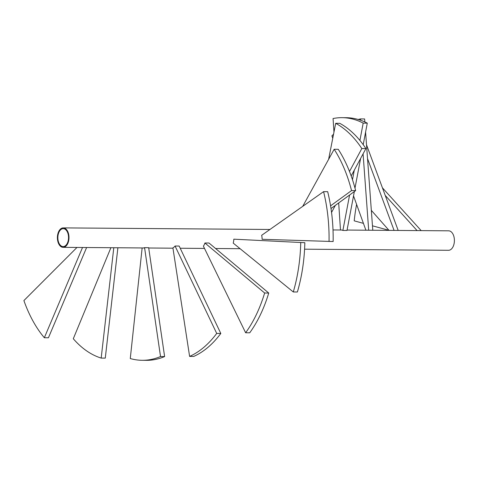 <?xml version="1.0" encoding="UTF-8"?>
<svg xmlns="http://www.w3.org/2000/svg" width="478" height="478" viewBox="0 0 478 478"><rect width="100%" height="100%" fill="white"/><g stroke="black" fill="none" stroke-linecap="round" stroke-linejoin="round"><path stroke-width="0.72" d="M58.131 240.53A8.963 5.342 90.4 0 1 63.263 228.657A8.963 5.342 90.4 0 1 68.264 234.71A8.963 5.342 90.4 0 1 63.126 246.582A8.963 5.342 90.4 0 1 58.131 240.53M347.064 230.055L448.675 230.826A9.727 5.802 90.4 0 1 454.1 237.399A9.727 5.802 90.4 0 1 448.525 250.287L304.588 249.187M68.695 234.459A9.727 5.802 90.4 0 1 63.12 247.347A9.727 5.802 90.4 0 1 57.695 240.781A9.727 5.802 90.4 0 1 63.269 227.892A9.727 5.802 90.4 0 1 68.695 234.459M82.521 247.496L44.34 337.737A122.075 72.781 90.4 0 1 23.9 300.584L76.976 247.455M44.34 337.737L48.439 337.767L86.62 247.526M113.794 247.735L101.181 358.082A122.075 72.781 90.4 0 1 73.295 338.747L110.896 247.712M101.181 358.082L105.279 358.112L117.893 247.765M143.107 247.957A9.727 5.802 -89.6 0 0 144.565 247.658L148.664 247.688L164.623 356.57A122.075 72.781 90.4 0 1 146.352 360.334L142.253 360.298A122.075 72.781 90.4 0 1 130.273 358.542L142.139 247.951M144.565 247.658L160.524 356.54L164.623 356.57M160.524 356.54A122.075 72.781 90.4 0 1 142.253 360.298M175.067 246.015L179.166 246.045L220.806 333.465A122.075 72.781 90.4 0 1 193.709 356.439L189.611 356.409L172.905 247.849A9.727 5.802 -89.6 0 0 175.067 246.015L216.707 333.429L220.806 333.465M216.707 333.429A122.075 72.781 90.4 0 1 189.611 356.409M204.907 242.991L209.011 243.021L268.738 293.038A122.075 72.781 90.4 0 1 249.731 332.796L245.632 332.766L203.395 246.158A9.727 5.802 -89.6 0 0 204.907 242.991L264.639 293.008L268.738 293.038M264.639 293.008A122.075 72.781 90.4 0 1 245.632 332.766M233.814 239.179L304.839 242.704A122.075 72.781 90.4 0 1 297.388 292.004L293.289 291.968L233.216 243.111A9.727 5.802 -89.6 0 0 233.814 239.179L304.839 242.704M300.74 242.675A122.075 72.781 90.4 0 1 293.289 291.968M262.093 239.281A9.727 5.802 -89.6 0 0 261.657 235.313L323.582 191.648L327.681 191.678A122.075 72.781 90.4 0 1 333.148 241.527L262.093 239.281M323.582 191.648A122.075 72.781 90.4 0 1 329.049 241.498M302.717 206.359L334.158 149.273A122.075 72.781 90.4 0 1 351.539 190.585L355.644 190.614L331.003 208.539M351.539 190.585L330.579 205.833M334.158 149.273L338.257 149.303A122.075 72.781 90.4 0 1 355.644 190.614M328.613 159.347L335.693 123.312A122.075 72.781 90.4 0 1 361.828 148.55L365.927 148.586L351.187 175.964M335.347 205.379L331.547 212.447M361.828 148.55L349.496 171.459M335.693 123.312L339.792 123.342A122.075 72.781 90.4 0 1 365.927 148.586M349.585 195.024L342.887 230.444A9.727 5.802 -89.6 0 0 341.202 230.008A9.727 5.802 -89.6 0 0 340.485 230.079M342.887 230.444L346.986 230.474L354.347 191.559M333.967 132.095L333.064 118.532A122.075 72.781 90.4 0 1 342.057 117.666A122.075 72.781 90.4 0 1 363.184 123.109L367.283 123.139L363.208 144.679M360.603 158.475L354.993 188.141M363.184 123.109L359.91 140.424M354.27 170.234L352.477 179.728M342.057 117.666L346.156 117.702A122.075 72.781 90.4 0 1 367.283 123.139M340.479 230.002L338.681 202.953M358.231 119.488A122.075 72.781 90.4 0 1 360.52 118.92L364.618 118.956L364.839 121.944M365.586 132.113L372.792 230.253M360.52 118.92L360.615 120.247M363.083 153.862L368.693 230.217M332.76 138.232L331.905 135.854A122.075 72.781 90.4 0 1 333.548 134.222M365.891 230.199L353.529 195.878M366.518 144.792L398.18 230.444M367.528 158.594L394.075 230.414M389.026 230.372L371.328 210.344M382.424 187.83L421.19 230.617M385.232 195.424L417.085 230.587M363.429 223.357L354.216 220.848A122.075 72.781 90.4 0 1 356.594 204.393M388.973 230.312L372.464 225.819M240.087 248.697L215.56 248.512M204.5 248.429L180.212 248.243M172.958 248.184L148.706 248.004M144.607 247.968L63.12 247.347M341.202 230.008L333.011 229.948M269.945 229.47L63.269 227.892"/></g></svg>
